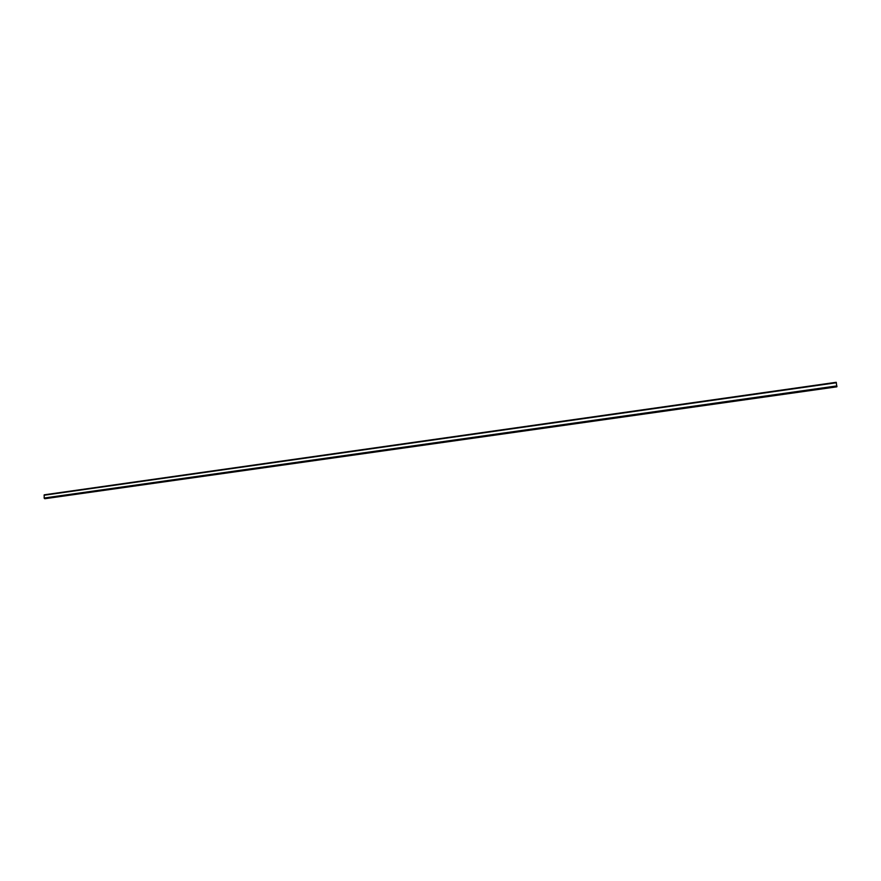 <?xml version="1.0" encoding="UTF-8"?>
<svg xmlns="http://www.w3.org/2000/svg" width="881" height="881" viewBox="0 0 881 881"><rect width="100%" height="100%" fill="white"/><g stroke="black" fill="none" stroke-linecap="round" stroke-linejoin="round"><path stroke-width="1.32" d="M836.829 386.825L836.234 382.299L44.248 494.814L44.149 498.018L44.953 498.701L836.829 386.825L44.942 498.701M836.366 382.75L44.05 495.243M836.895 385.9L44.149 498.018M836.939 386.594L44.435 498.58M836.234 382.299L44.248 494.814"/></g></svg>
